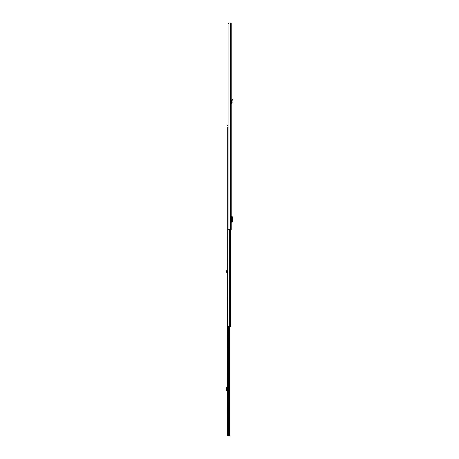<?xml version="1.0" encoding="UTF-8"?>
<svg xmlns="http://www.w3.org/2000/svg" width="459" height="459" viewBox="0 0 459 459"><rect width="100%" height="100%" fill="white"/><g stroke="black" fill="none" stroke-linecap="round" stroke-linejoin="round"><path stroke-width="0.69" d="M232.277 100.096L232.42 99.557L232.082 99.46L231.663 101.049L232.019 101.055L232.277 100.096L231.933 100.005M228.938 22.95L231.221 22.95L231.221 229.5L228.708 229.5L228.066 228.76L228.066 23.69L228.938 22.95L228.938 229.5M231.307 220.326L231.307 218.432M231.221 99.89L231.221 99.328M231.307 222.139L231.738 222.139L231.738 216.619L232.208 216.631L231.307 216.619M232.214 222.024L232.575 221.29L232.575 217.446L232.214 216.734M231.738 222.139L232.208 222.127L231.738 222.139M231.221 103.212L231.824 103.028L231.663 101.049L232.019 101.055L232.174 103L231.824 103.028M231.221 103.579L232.174 103M227.595 397.523L227.595 395.199M228.037 435.103L227.595 435.534A0.516 0.516 0 0 0 228.112 436.05L229.93 436.05L229.93 435.608L228.163 435.608L228.163 436.05M227.595 435.195L227.681 230.682M228.037 435.195L228.163 435.608M229.569 326.286L229.569 435.103L227.595 435.103M229.259 326.286L229.259 435.103M227.595 387.218L226.832 387.648L226.832 389.961L227.595 390.46M226.614 390.46L227.09 390.46M226.614 387.218L226.7 390.42M227.148 387.253L227.148 390.425L227.148 387.253L226.7 387.247L227.136 387.253L227.136 390.42M226.648 387.218L227.09 387.218M227.595 272.669L227.056 272.485L227.09 272.078L226.648 272.038L226.614 272.451A0.591 0.591 0 0 0 227.171 273.088L227.595 273.111M226.585 271.166L226.993 270.994L226.832 270.603L226.425 270.776L226.7 271.435L227.148 271.407L227.09 272.078M226.993 270.994L226.648 272.038M228.066 125.043L227.681 125.043L227.681 125.634L228.066 125.634M230.487 229.5L230.487 326.286L227.681 326.286L227.681 127.407L228.066 127.407M230.062 326.286L230.062 327.129L229.569 327.451M230.487 322.252L230.487 323.578M230.062 326.928L229.77 327.169M230.057 22.95L230.057 229.5M230.108 22.95L230.108 229.5M230.751 22.95L230.751 229.5M232.208 216.631L232.208 222.127M231.703 103.539L231.686 103.183M228.404 326.286L228.404 435.103M228.536 435.608L228.536 436.05M229.098 435.608L229.098 436.05M227.194 387.218L227.194 390.46M226.585 390.402L226.993 390.402M226.425 389.961L226.832 389.961M226.425 387.712L226.832 387.712M226.585 387.27L226.993 387.27M229.781 229.5L229.781 326.286M229.081 229.5L229.081 326.286M230.062 326.716L229.569 326.716M232.214 222.127L232.214 216.631"/></g></svg>
